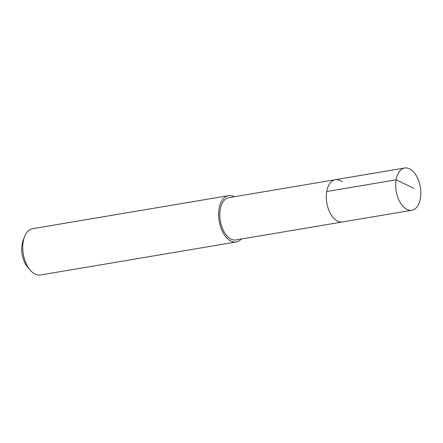 <?xml version="1.0" encoding="UTF-8"?>
<svg xmlns="http://www.w3.org/2000/svg" width="443" height="443" viewBox="0 0 443 443"><rect width="100%" height="100%" fill="white"/><g stroke="black" fill="none" stroke-linecap="round" stroke-linejoin="round"><path stroke-width="0.66" d="M411.536 170.046A21.43 12.232 -99.6 0 1 420.85 192.904A21.43 12.232 -99.6 0 1 411.84 210.259A21.43 12.232 -99.6 0 1 405.013 208.204A21.43 12.232 -99.6 0 1 395.699 185.351A21.43 12.232 -99.6 0 1 404.708 167.997A21.43 12.232 -99.6 0 1 411.536 170.046M335.606 219.916A21.43 12.232 80.4 0 0 342.433 221.965A21.43 12.232 -99.6 0 1 335.606 219.916A21.43 12.232 -99.6 0 1 326.297 197.057A21.43 12.232 -99.6 0 1 335.307 179.708A21.43 12.232 80.4 0 0 326.297 197.057A21.43 12.232 80.4 0 0 335.606 219.916M342.129 181.757A21.43 12.232 -99.6 0 0 335.307 179.708L228.821 197.672A21.43 12.232 80.4 0 0 219.811 215.027A21.43 12.232 80.4 0 0 229.12 237.88A21.43 12.232 80.4 0 0 235.947 239.934L411.84 210.259M241.357 239.021A23.485 13.401 -99.6 0 1 236.291 241.961A23.485 13.401 -99.6 0 1 228.809 239.713A23.485 13.401 -99.6 0 1 218.604 214.661A23.485 13.401 -99.6 0 1 228.477 195.645A23.485 13.401 -99.6 0 1 234.225 196.758M228.477 195.645L32.621 228.688A23.485 13.401 80.4 0 0 24.531 236.745A23.485 13.401 80.4 0 0 30.152 270.047A23.485 13.401 80.4 0 0 32.954 272.755A23.485 13.401 80.4 0 0 40.435 275.003L236.291 241.961M24.531 236.745L23.125 240.411A18.789 10.721 80.4 0 0 27.621 267.046L30.152 270.047M413.745 188.203L396.131 179.819L326.724 191.531M335.307 179.708L404.708 167.997"/></g></svg>
